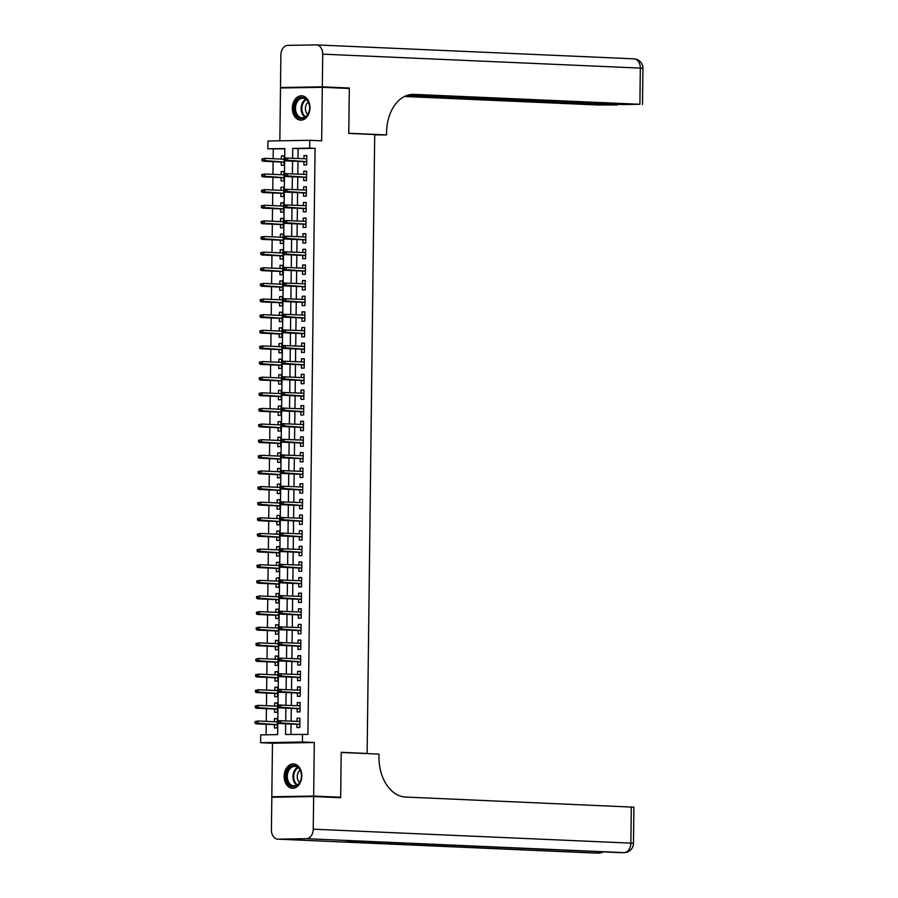 <?xml version="1.0" encoding="UTF-8"?>
<svg xmlns="http://www.w3.org/2000/svg" width="898" height="898" viewBox="0 0 898 898"><rect width="100%" height="100%" fill="white"/><g stroke="black" fill="none" stroke-linecap="round" stroke-linejoin="round"><path stroke-width="1.35" d="M292.333 108.108A12.202 8.812 -87.5 0 0 300.617 120.152A12.202 8.812 -87.5 0 0 309.967 107.816A12.202 8.812 -87.5 0 0 301.683 95.783A12.202 8.812 -87.5 0 0 292.333 108.108M284.172 776.242A12.202 8.812 -87.5 0 0 292.456 788.276A12.202 8.812 -87.5 0 0 301.807 775.951A12.202 8.812 -87.5 0 0 293.523 763.906A12.202 8.812 -87.5 0 0 284.172 776.242M284.801 148.866L267.851 148.821L267.952 141.008L309.776 140.301L309.675 148.114L292.726 148.406L292.602 158.205M364.554 753.489L367.136 753.456L374.702 134.554L348.772 133.409L349.322 88.487L322.315 87.297L280.49 87.993L279.839 140.806M279.559 797.098L271.825 796.762L313.649 796.066L314.3 742.534L302.424 742.006L260.6 742.713L260.689 734.901L277.65 734.609L277.796 722.856M314.3 742.534L272.476 743.23L271.825 796.762M272.476 743.23L260.6 742.713M273.25 149.057L273.138 158.722M273.104 161.662L272.947 174.358M272.913 177.288L272.756 189.983M272.723 192.924L272.565 205.608M272.532 208.549L272.375 221.245M272.341 224.174L272.184 236.87M272.15 239.811L271.993 252.495M271.959 255.436L271.802 268.132M271.768 271.061L271.611 283.757M271.578 286.698L271.421 299.382M271.387 302.323L271.23 315.018M271.196 317.948L271.039 330.644M271.005 333.573L270.848 346.269M270.814 349.21L270.657 361.905M270.624 364.835L270.466 377.53M270.433 380.46L270.276 393.156M270.242 396.097L270.085 408.781M270.04 411.722L269.894 424.417M269.849 427.347L269.703 440.042M269.658 442.983L269.512 455.668M269.467 458.609L269.321 471.304M269.277 474.234L269.131 486.929M269.086 489.87L268.94 502.554M268.895 505.495L268.749 518.191M268.704 521.121L268.558 533.816M268.513 536.757L268.367 549.441M268.322 552.382L268.176 565.078M268.132 568.007L267.986 580.703M267.941 583.644L267.795 596.328M267.75 599.269L267.604 611.965M267.559 614.894L267.413 627.59M267.368 630.519L267.222 643.215M267.177 646.156L267.032 658.851M266.987 661.781L266.829 674.477M266.796 677.406L266.639 690.102M266.605 693.043L266.448 705.727M266.414 708.668L266.257 721.363M266.223 724.293L266.1 734.8M367.136 753.456L341.206 752.311L340.656 797.244L332.922 797.379M340.656 797.244L313.649 796.066M303.894 161.64L303.861 164.951L306.678 164.906L306.802 155.522L303.973 155.567L303.928 158.71M303.704 177.276L303.67 180.577L306.487 180.532L306.611 171.159L303.782 171.204L303.737 174.335M303.513 192.902L303.479 196.202L306.297 196.157L306.42 186.784L303.591 186.829L303.546 189.961M303.322 208.527L303.288 211.838L306.106 211.793L306.229 202.409L303.401 202.454L303.356 205.597M303.131 224.163L303.097 227.463L305.915 227.418L306.038 218.046L303.21 218.091L303.165 221.222M302.94 239.788L302.907 243.089L305.724 243.044L305.836 233.671L303.019 233.716L302.974 236.848M302.749 255.414L302.716 258.725L305.533 258.68L305.646 249.296L302.828 249.341L302.783 252.484M302.559 271.05L302.525 274.35L305.342 274.305L305.455 264.921L302.637 264.977L302.592 268.109M302.368 286.675L302.334 289.975L305.152 289.931L305.264 280.558L302.446 280.603L302.401 283.734M302.177 302.3L302.132 305.612L304.961 305.556L305.073 296.183L302.256 296.228L302.211 299.371M301.986 317.926L301.941 321.237L304.77 321.192L304.882 311.808L302.065 311.864L302.02 314.996M301.795 333.562L301.75 336.862L304.579 336.817L304.691 327.444L301.874 327.489L301.829 330.621M301.605 349.187L301.56 352.499L304.388 352.443L304.501 343.07L301.683 343.115L301.638 346.258M301.414 364.812L301.369 368.124L304.197 368.079L304.31 358.695L301.492 358.751L301.447 361.883M301.223 380.449L301.178 383.749L304.007 383.704L304.119 374.331L301.301 374.376L301.257 377.508M301.032 396.074L300.987 399.386L303.816 399.329L303.928 389.957L301.111 390.001L301.066 393.133M300.841 411.699L300.796 415.011L303.625 414.966L303.737 405.582L300.92 405.638L300.875 408.77M300.65 427.336L300.606 430.636L303.434 430.591L303.546 421.218L300.729 421.263L300.684 424.395M300.46 442.961L300.415 446.272L303.243 446.216L303.356 436.843L300.538 436.888L300.493 440.02M300.269 458.586L300.224 461.898L303.053 461.853L303.165 452.469L300.347 452.513L300.302 455.656M300.078 474.223L300.033 477.523L302.862 477.478L302.974 468.105L300.156 468.15L300.112 471.282M299.887 489.848L299.842 493.148L302.671 493.103L302.783 483.73L299.966 483.775L299.921 486.907M299.696 505.473L299.651 508.784L302.48 508.739L302.592 499.355L299.775 499.4L299.73 502.543M299.505 521.109L299.461 524.41L302.289 524.365L302.401 514.992L299.584 515.037L299.539 518.168M299.315 536.735L299.27 540.035L302.098 539.99L302.211 530.617L299.393 530.662L299.348 533.794M299.124 552.36L299.079 555.671L301.908 555.626L302.02 546.242L299.202 546.287L299.157 549.43M298.933 567.996L298.888 571.296L301.717 571.251L301.829 561.867L299.012 561.924L298.967 565.055M298.742 583.621L298.697 586.922L301.526 586.877L301.638 577.504L298.81 577.549L298.776 580.68M298.551 599.247L298.506 602.558L301.335 602.502L301.447 593.129L298.619 593.174L298.585 596.317M298.361 614.872L298.316 618.183L301.144 618.138L301.257 608.754L298.428 608.81L298.394 611.942M298.17 630.508L298.125 633.808L300.953 633.764L301.066 624.391L298.237 624.436L298.203 627.567M297.979 646.133L297.934 649.445L300.763 649.389L300.875 640.016L298.046 640.061L298.013 643.204M297.788 661.759L297.743 665.07L300.572 665.025L300.684 655.641L297.855 655.697L297.822 658.829M297.597 677.395L297.552 680.695L300.381 680.65L300.493 671.277L297.665 671.322L297.631 674.454M297.406 693.02L297.361 696.332L300.19 696.276L300.302 686.903L297.474 686.948L297.44 690.079M297.216 708.645L297.171 711.957L299.999 711.912L300.112 702.528L297.283 702.584L297.249 705.716M277.314 718.714L274.485 718.591L274.451 721.723M274.418 724.652L274.373 727.964L277.201 727.919L277.314 718.535L274.485 718.591M277.504 703.078L274.676 702.954L274.642 706.086M274.608 709.027L274.564 712.339L277.392 712.282L277.504 702.91L274.676 702.954M277.695 687.453L274.867 687.329L274.833 690.461M274.799 693.402L274.754 696.702L277.583 696.657L277.695 687.284L274.867 687.329M277.886 671.827L275.057 671.704L275.024 674.836M274.99 677.765L274.945 681.077L277.774 681.032L277.886 671.648L275.057 671.704M278.077 656.191L275.248 656.068L275.215 659.211M275.181 662.14L275.136 665.452L277.965 665.396L278.077 656.023L275.248 656.068M278.268 640.566L275.439 640.442L275.405 643.574M275.372 646.515L275.327 649.815L278.156 649.77L278.268 640.397L275.439 640.442M278.459 624.941L275.63 624.817L275.596 627.949M275.563 630.879L275.518 634.19L278.346 634.145L278.459 624.761L275.63 624.817M278.649 609.304L275.821 609.181L275.787 612.324M275.753 615.253L275.708 618.565L278.537 618.509L278.649 609.136L275.821 609.181M278.84 593.679L276.012 593.556L275.978 596.687M275.944 599.628L275.899 602.928L278.728 602.884L278.84 593.511L276.012 593.556M279.031 578.054L276.214 577.93L276.169 581.062M276.135 584.003L276.09 587.303L278.919 587.258L279.031 577.874L276.214 577.93M279.222 562.417L276.404 562.294L276.36 565.437M276.326 568.367L276.281 571.678L279.11 571.633L279.222 562.249L276.404 562.294M279.413 546.792L276.595 546.669L276.55 549.801M276.517 552.741L276.472 556.042L279.3 555.997L279.413 546.624L276.595 546.669M279.604 531.167L276.786 531.044L276.741 534.175M276.707 537.116L276.663 540.416L279.491 540.371L279.604 530.999L276.786 531.044M279.794 515.531L276.977 515.407L276.932 518.55M276.898 521.48L276.853 524.791L279.682 524.746L279.794 515.362L276.977 515.407M279.985 499.905L277.168 499.782L277.123 502.914M277.089 505.855L277.044 509.155L279.873 509.11L279.985 499.737L277.168 499.782M280.176 484.28L277.359 484.157L277.314 487.288M277.28 490.229L277.235 493.53L280.064 493.485L280.176 484.112L277.359 484.157M280.367 468.655L277.549 468.52L277.504 471.663M277.471 474.593L277.426 477.904L280.255 477.859L280.367 468.475L277.549 468.52M280.558 453.019L277.74 452.895L277.695 456.027M277.662 458.968L277.617 462.279L280.445 462.223L280.558 452.85L277.74 452.895M280.748 437.393L277.931 437.27L277.886 440.402M277.852 443.343L277.808 446.643L280.636 446.598L280.748 437.225L277.931 437.27M280.939 421.768L278.122 421.645L278.077 424.776M278.043 427.706L277.998 431.018L280.827 430.973L280.939 421.589L278.122 421.645M281.13 406.132L278.313 406.008L278.268 409.14M278.234 412.081L278.189 415.392L281.018 415.336L281.13 405.963L278.313 406.008M281.321 390.507L278.503 390.383L278.459 393.515M278.425 396.456L278.38 399.756L281.209 399.711L281.321 390.338L278.503 390.383M281.512 374.881L278.694 374.758L278.649 377.89M278.616 380.819L278.571 384.131L281.4 384.086L281.512 374.702L278.694 374.758M281.703 359.245L278.885 359.121L278.84 362.264M278.807 365.194L278.762 368.506L281.59 368.449L281.703 359.077L278.885 359.121M281.893 343.62L279.076 343.496L279.031 346.628M278.997 349.569L278.952 352.869L281.781 352.824L281.893 343.451L279.076 343.496M282.084 327.995L279.267 327.871L279.222 331.003M279.188 333.933L279.143 337.244L281.972 337.199L282.084 327.815L279.267 327.871M282.275 312.358L279.458 312.235L279.413 315.378M279.379 318.307L279.334 321.619L282.163 321.563L282.275 312.19L279.458 312.235M282.466 296.733L279.648 296.609L279.604 299.741M279.57 302.682L279.536 305.982L282.354 305.937L282.466 296.565L279.648 296.609M282.657 281.108L279.839 280.984L279.794 284.116M279.761 287.057L279.727 290.357L282.544 290.312L282.657 280.928L279.839 280.984M282.848 265.471L280.03 265.348L279.985 268.491M279.952 271.421L279.918 274.732L282.735 274.687L282.848 265.303L280.03 265.348M283.038 249.846L280.221 249.723L280.176 252.854M280.142 255.795L280.109 259.095L282.926 259.051L283.038 249.678L280.221 249.723M283.229 234.221L280.412 234.097L280.367 237.229M280.333 240.17L280.299 243.47L283.117 243.425L283.24 234.052L280.412 234.097M283.42 218.584L280.603 218.461L280.558 221.604M280.524 224.534L280.49 227.845L283.308 227.8L283.431 218.416L280.603 218.461M283.611 202.959L280.793 202.836L280.748 205.968M280.715 208.908L280.681 212.209L283.499 212.164L283.622 202.791L280.793 202.836M283.802 187.334L280.984 187.211L280.939 190.342M280.906 193.283L280.872 196.583L283.689 196.539L283.813 187.166L280.984 187.211M283.993 171.709L281.175 171.574L281.13 174.717M281.096 177.647L281.063 180.958L283.88 180.913L284.004 171.529L281.175 171.574M281.287 162.022L281.254 165.333L284.071 165.277L284.195 155.904L281.366 155.949L281.321 159.081M285.687 723.777L285.564 734.474L307.913 734.429L315.075 148.35L298.125 148.641L298.001 158.452M297.968 161.382L297.81 174.077M297.777 177.007L297.62 189.703M297.586 192.643L297.429 205.328M297.395 208.269L297.238 220.964M297.204 223.894L297.047 236.589M297.014 239.53L296.856 252.215M296.823 255.155L296.666 267.851M296.632 270.781L296.475 283.476M296.441 286.417L296.284 299.101M296.25 302.042L296.093 314.738M296.059 317.668L295.902 330.363M295.869 333.304L295.711 345.988M295.678 348.929L295.521 361.625M295.487 364.554L295.33 377.25M295.296 380.191L295.139 392.875M295.105 395.816L294.948 408.511M294.914 411.441L294.757 424.137M294.724 427.078L294.566 439.762M294.533 442.703L294.376 455.398M294.342 458.328L294.185 471.023M294.151 473.953L293.994 486.649M293.96 489.59L293.803 502.274M293.769 505.215L293.612 517.91M293.579 520.84L293.421 533.535M293.388 536.476L293.231 549.161M293.197 552.102L293.04 564.797M293.006 567.727L292.849 580.422M292.815 583.363L292.658 596.048M292.625 598.988L292.467 611.684M292.434 614.614L292.277 627.309M292.243 630.25L292.086 642.934M292.052 645.875L291.895 658.571M291.861 661.5L291.704 674.196M291.67 677.137L291.513 689.821M291.48 692.762L291.322 705.458M291.289 708.387L291.132 721.083M291.098 724.024L290.963 734.384M297.025 724.282L296.98 727.582L299.809 727.537L299.921 718.164L297.092 718.209L297.058 721.341M309.776 140.301L321.652 140.829L322.315 87.297M315.075 148.35L309.675 148.114M302.514 734.194L302.424 742.006M284.688 158.508L284.812 148.529L267.851 148.821M277.808 721.15L277.987 707.231M277.998 705.514L278.178 691.606M278.189 689.889L278.369 675.981M278.38 674.263L278.56 660.344M278.571 658.627L278.75 644.719M278.762 643.002L278.941 629.094M278.952 627.376L279.132 613.457M279.143 611.74L279.323 597.832M279.334 596.115L279.514 582.207M279.536 580.49L279.705 566.571M279.727 564.853L279.895 550.945M279.918 549.228L280.086 535.32M280.109 533.603L280.277 519.684M280.299 517.966L280.468 504.059M280.49 502.341L280.659 488.433M280.681 486.716L280.849 472.797M280.872 471.091L281.04 457.172M281.063 455.454L281.231 441.547M281.254 439.829L281.422 425.91M281.444 424.204L281.613 410.285M281.635 408.568L281.804 394.66M281.826 392.942L281.994 379.035M282.017 377.317L282.185 363.398M282.208 361.681L282.376 347.773M282.399 346.056L282.567 332.148M282.589 330.43L282.758 316.511M282.78 314.794L282.949 300.886M282.971 299.169L283.139 285.261M283.162 283.543L283.33 269.625M283.353 267.907L283.521 253.999M283.543 252.282L283.712 238.374M283.734 236.657L283.903 222.738M283.925 221.02L284.094 207.112M284.116 205.395L284.284 191.487M284.307 189.77L284.475 175.851M284.498 174.145L284.666 160.226M292.568 161.146L292.411 173.842M292.378 176.771L292.22 189.467M292.187 192.408L292.03 205.092M291.996 208.033L291.839 220.728M291.805 223.658L291.648 236.354M291.614 239.295L291.457 251.979M291.423 254.92L291.266 267.615M291.233 270.545L291.075 283.24M291.042 286.181L290.885 298.866M290.851 301.807L290.694 314.502M290.66 317.432L290.503 330.127M290.469 333.057L290.312 345.752M290.279 348.693L290.121 361.389M290.088 364.319L289.931 377.014M289.897 379.944L289.74 392.639M289.706 395.58L289.549 408.264M289.515 411.205L289.358 423.901M289.324 426.831L289.167 439.526M289.122 442.467L288.976 455.151M288.931 458.092L288.786 470.788M288.741 473.717L288.595 486.413M288.55 489.354L288.404 502.038M288.359 504.979L288.213 517.675M288.168 520.604L288.022 533.3M287.977 536.241L287.831 548.925M287.787 551.866L287.641 564.561M287.596 567.491L287.45 580.187M287.405 583.128L287.259 595.812M287.214 598.753L287.068 611.448M287.023 614.378L286.877 627.073M286.832 630.003L286.687 642.699M286.642 645.64L286.496 658.335M286.451 661.265L286.305 673.96M286.26 676.89L286.114 689.585M286.069 692.526L285.912 705.211M285.878 708.152L285.721 720.847M298.125 148.641L292.726 148.406M299.921 718.333L297.092 718.209M284.183 156.072L281.366 155.949M300.112 702.707L297.283 702.584M300.302 687.071L297.474 686.948M300.493 671.446L297.665 671.322M300.684 655.821L297.855 655.697M300.875 640.184L298.046 640.061M301.066 624.559L298.237 624.436M301.257 608.934L298.428 608.81M301.447 593.297L298.619 593.174M301.638 577.672L298.81 577.549M301.829 562.047L299.012 561.924M302.02 546.411L299.202 546.287M302.211 530.785L299.393 530.662M302.401 515.16L299.584 515.037M302.592 499.524L299.775 499.4M302.783 483.899L299.966 483.775M302.974 468.273L300.156 468.15M303.165 452.637L300.347 452.513M303.356 437.012L300.538 436.888M303.546 421.387L300.729 421.263M303.737 405.761L300.92 405.638M303.928 390.125L301.111 390.001M304.119 374.5L301.301 374.376M304.31 358.874L301.492 358.751M304.501 343.238L301.683 343.115M304.691 327.613L301.874 327.489M304.882 311.988L302.065 311.864M305.073 296.351L302.256 296.228M305.264 280.726L302.446 280.603M305.455 265.101L302.637 264.977M305.646 249.464L302.828 249.341M305.836 233.839L303.019 233.716M306.027 218.214L303.21 218.091M306.218 202.578L303.401 202.454M306.409 186.952L303.591 186.829M306.6 171.327L303.782 171.204M306.79 155.691L303.973 155.567M277.695 721.217L277.673 722.778L278.807 722.755L278.829 721.195L277.695 721.217L278.649 720.656L299.887 721.464M278.829 721.195L280.692 720.623L280.659 723.44L278.616 723.474L299.842 724.405M278.807 722.755L299.842 724.282M277.673 722.778L278.616 723.474M255.088 721.588L255.066 723.159L256.199 723.137L256.222 721.577L255.088 721.588L258.085 721.004L258.052 723.81L256.009 723.844L277.235 724.776M256.199 723.137L277.235 724.652M256.222 721.577L258.085 721.004L277.28 721.846M256.009 723.844L255.066 723.159M300.527 770.742A10.552 7.622 92.5 0 1 297.552 785.2A10.552 7.622 92.5 0 1 287.18 781.518A10.552 7.622 92.5 0 1 290.144 767.06A10.552 7.622 92.5 0 1 300.527 770.742M288.213 781.137A9.777 7.061 -87.5 0 0 293.96 785.918A9.777 7.061 -87.5 0 0 300.37 781.125A9.777 7.061 -87.5 0 0 300.572 771.169A9.777 7.061 -87.5 0 0 294.825 766.387A9.777 7.061 -87.5 0 0 288.415 771.191A9.777 7.061 -87.5 0 0 288.213 781.137M300.156 770.282A6.96 5.029 -87.5 0 0 297.878 780.048A6.96 5.029 -87.5 0 0 299.618 782.506M294.522 764.03A12.123 8.755 -87.5 0 0 294.387 764.018A12.123 8.755 -87.5 0 0 286.44 769.968A12.123 8.755 -87.5 0 0 286.193 782.315A12.123 8.755 -87.5 0 0 293.32 788.242A12.123 8.755 -87.5 0 0 293.455 788.242L293.32 788.242M308.688 102.619A10.552 7.622 92.5 0 1 305.713 117.077A10.552 7.622 92.5 0 1 295.341 113.384A10.552 7.622 92.5 0 1 298.316 98.926A10.552 7.622 92.5 0 1 308.688 102.619M296.374 113.013A9.777 7.061 -87.5 0 0 302.121 117.784A9.777 7.061 -87.5 0 0 308.53 112.991A9.777 7.061 -87.5 0 0 308.732 103.034A9.777 7.061 -87.5 0 0 302.985 98.264A9.777 7.061 -87.5 0 0 296.576 103.057A9.777 7.061 -87.5 0 0 296.374 113.013M308.317 102.148A6.96 5.029 -87.5 0 0 306.038 111.924A6.96 5.029 -87.5 0 0 307.778 114.383M302.547 95.895L302.671 95.895A12.123 8.755 -87.5 0 0 302.547 95.895A12.123 8.755 -87.5 0 0 294.6 101.844A12.123 8.755 -87.5 0 0 294.353 114.181A12.123 8.755 -87.5 0 0 301.481 120.108A12.123 8.755 -87.5 0 0 301.627 120.119L301.481 120.108M313.649 796.526L271.825 797.233L271.421 829.898A9.384 6.78 -87.5 0 0 277.796 839.147A9.384 6.78 -87.5 0 0 278.088 839.159L306.353 838.687A9.384 6.78 -87.5 0 0 313.245 829.191L313.649 796.526L340.656 797.716L341.206 752.468L379.012 754.129L378.99 756.79A39.097 27.007 89 0 0 405.514 797.042L633.909 807.179L633.46 843.357L630.867 843.132L631.305 806.954M313.245 829.191L630.867 843.132A9.384 6.78 92.5 0 1 623.964 852.629L368.337 841.572L345.73 841.954L595.711 853.1A9.384 6.78 92.5 0 1 595.408 853.089A9.384 6.78 92.5 0 1 595.116 853.066M322.315 86.825L349.322 88.015L348.772 133.263L386.578 134.913L386.611 132.264A39.097 27.007 -91 0 1 412.968 94.357A39.097 27.007 -91 0 1 414.101 94.38L639.892 104.28L640.33 68.102L322.719 54.161L322.315 86.825L280.49 87.533L288.224 87.869M349.322 88.015L341.588 88.139M386.578 134.913L374.691 134.891M406.648 95.558L617.566 104.931L598.068 104.987L404.504 96.49M322.719 54.161A9.384 6.78 -87.5 0 0 316.343 44.9A9.384 6.78 -87.5 0 0 316.051 44.9L287.787 45.371A9.384 6.78 -87.5 0 0 280.894 54.868L280.49 87.533M407.95 95.132L622.988 104.572L639.892 104.28M277.886 705.581L277.864 707.153L278.997 707.13L279.02 705.57L277.886 705.581L278.84 705.031L300.078 705.839M279.02 705.57L280.883 704.997L280.849 707.804L278.807 707.837L300.033 708.769M278.997 707.13L300.033 708.645M277.864 707.153L278.807 707.837M278.077 689.956L278.054 691.516L279.188 691.505L279.211 689.933L278.077 689.956L279.031 689.395L300.269 690.203M279.211 689.933L281.074 689.361L281.04 692.178L278.997 692.212L300.224 693.144M279.188 691.505L300.235 693.02M278.054 691.516L278.997 692.212M278.268 674.331L278.245 675.891L279.379 675.868L279.401 674.308L278.268 674.331L279.222 673.769L300.46 674.578M279.401 674.308L281.265 673.736L281.231 676.553L279.188 676.587L300.415 677.519M279.379 675.868L300.426 677.395M278.245 675.891L279.188 676.587M278.459 658.694L278.436 660.266L279.57 660.243L279.592 658.683L278.459 658.694L279.413 658.144L300.65 658.952M279.592 658.683L281.456 658.111L281.422 660.917L279.379 660.95L300.606 661.882M279.57 660.243L300.617 661.759M278.436 660.266L279.379 660.95M255.279 705.963L255.257 707.523L256.39 707.512L256.413 705.94L255.279 705.963L258.276 705.368L258.242 708.185L256.199 708.219L277.426 709.151M256.39 707.512L277.437 709.027M256.413 705.94L258.276 705.368L277.471 706.221M256.199 708.219L255.257 707.523M255.47 690.337L255.447 691.898L256.581 691.875L256.603 690.315L255.47 690.337L258.467 689.743L258.433 692.56L256.39 692.594L277.617 693.525M256.581 691.875L277.628 693.402M256.603 690.315L258.467 689.743L277.662 690.584M256.39 692.594L255.447 691.898M255.661 674.701L255.638 676.273L256.772 676.25L256.794 674.69L255.661 674.701L258.658 674.117L258.624 676.924L256.581 676.957L277.808 677.889M256.772 676.25L277.819 677.765M256.794 674.69L258.658 674.117L277.852 674.959M256.581 676.957L255.638 676.273M255.851 659.076L255.829 660.636L256.963 660.625L256.985 659.053L255.851 659.076L258.849 658.492L258.815 661.298L256.772 661.332L277.998 662.264M256.963 660.625L278.01 662.14M256.985 659.053L258.849 658.492L278.043 659.334M256.772 661.332L255.829 660.636M278.649 643.069L278.627 644.629L279.761 644.618L279.783 643.047L278.649 643.069L279.604 642.519L300.841 643.327M279.783 643.047L281.646 642.485L281.613 645.292L279.57 645.325L300.796 646.257M279.761 644.618L300.808 646.133M278.627 644.629L279.57 645.325M256.042 643.451L256.02 645.011L257.154 644.989L257.176 643.428L256.042 643.451L259.039 642.856L259.006 645.673L256.963 645.707L278.189 646.639M257.154 644.989L278.2 646.515M257.176 643.428L259.039 642.856L278.234 643.698M256.963 645.707L256.02 645.011M278.84 627.444L278.818 629.004L279.952 628.982L279.974 627.421L278.84 627.444L279.794 626.883L301.032 627.691M279.974 627.421L281.837 626.849L281.804 629.666L279.761 629.7L300.987 630.632M279.952 628.982L300.998 630.508M278.818 629.004L279.761 629.7M256.233 627.814L256.211 629.386L257.344 629.363L257.367 627.803L256.233 627.814L259.23 627.231L259.196 630.048L257.154 630.082L278.38 631.013M257.344 629.363L278.391 630.89M257.367 627.803L259.23 627.231L278.425 628.072M257.154 630.082L256.211 629.386M279.031 611.807L279.009 613.379L280.142 613.356L280.165 611.796L279.031 611.807L279.996 611.257L301.223 612.066M280.165 611.796L282.028 611.224L281.994 614.03L279.952 614.075L301.178 615.007M280.142 613.356L301.189 614.883M279.009 613.379L279.952 614.075M256.424 612.189L256.401 613.749L257.535 613.738L257.558 612.167L256.424 612.189L259.421 611.605L259.387 614.412L257.344 614.445L278.571 615.377M257.535 613.738L278.582 615.253M257.558 612.167L259.421 611.605L278.616 612.447M257.344 614.445L256.401 613.749M279.222 596.182L279.199 597.742L280.333 597.731L280.356 596.16L279.222 596.182L280.187 595.632L301.414 596.44M280.356 596.16L282.219 595.599L282.185 598.405L280.142 598.438L301.369 599.37M280.333 597.731L301.38 599.247M279.199 597.742L280.142 598.438M256.615 596.564L256.592 598.124L257.726 598.102L257.748 596.541L256.615 596.564L259.612 595.969L259.578 598.786L257.535 598.82L278.762 599.752M257.726 598.102L278.773 599.628M257.748 596.541L259.612 595.969L278.807 596.811M257.535 598.82L256.592 598.124M279.413 580.557L279.39 582.117L280.524 582.095L280.546 580.535L279.413 580.557L280.378 579.996L301.605 580.804M280.546 580.535L282.41 579.962L282.376 582.78L280.333 582.813L301.56 583.745M280.524 582.095L301.571 583.621M279.39 582.117L280.333 582.813M256.806 580.939L256.783 582.499L257.917 582.476L257.939 580.916L256.806 580.939L259.803 580.344L259.769 583.161L257.726 583.195L278.952 584.127M257.917 582.476L278.964 584.003M257.939 580.916L259.803 580.344L278.997 581.186M257.726 583.195L256.783 582.499M279.604 564.921L279.581 566.492L280.715 566.47L280.737 564.909L279.604 564.921L280.569 564.371L301.795 565.179M280.737 564.909L282.601 564.337L282.567 567.154L280.524 567.188L301.75 568.12M280.715 566.47L301.762 567.996M279.581 566.492L280.524 567.188M256.996 565.302L256.974 566.863L258.108 566.851L258.13 565.291L256.996 565.302L259.993 564.719L259.96 567.525L257.917 567.558L279.143 568.49M258.108 566.851L279.155 568.367M258.13 565.291L259.993 564.719L279.188 565.56M257.917 567.558L256.974 566.863M279.794 549.295L279.772 550.856L280.906 550.844L280.928 549.273L279.794 549.295L280.76 548.745L301.986 549.554M280.928 549.273L282.791 548.712L282.758 551.518L280.715 551.552L301.941 552.483M280.906 550.844L301.952 552.36M279.772 550.856L280.715 551.552M257.187 549.677L257.165 551.237L258.298 551.215L258.321 549.655L257.187 549.677L260.184 549.082L260.151 551.9L258.119 551.933L279.334 552.865M258.298 551.215L279.345 552.741M258.321 549.655L260.184 549.082L279.379 549.924M258.119 551.933L257.165 551.237M279.985 533.67L279.963 535.23L281.096 535.208L281.119 533.648L279.985 533.67L280.951 533.109L302.177 533.917M281.119 533.648L282.982 533.075L282.949 535.893L280.917 535.926L302.132 536.858M281.096 535.208L302.143 536.735M279.963 535.23L280.917 535.926M257.378 534.052L257.356 535.612L258.489 535.59L258.512 534.029L257.378 534.052L260.375 533.457L260.341 536.274L258.31 536.308L279.525 537.24M258.489 535.59L279.536 537.116M258.512 534.029L260.375 533.457L279.57 534.299M258.31 536.308L257.356 535.612M280.176 518.045L280.154 519.605L281.287 519.583L281.31 518.023L280.176 518.045L281.141 517.484L302.368 518.292M281.31 518.023L283.173 517.45L283.139 520.268L281.108 520.301L302.323 521.233M281.287 519.583L302.334 521.109M280.154 519.605L281.108 520.301M257.569 518.415L257.546 519.976L258.68 519.964L258.703 518.404L257.569 518.415L260.566 517.832L260.532 520.638L258.501 520.672L279.727 521.603M258.68 519.964L279.727 521.48M258.703 518.404L260.566 517.832L279.761 518.674M258.501 520.672L257.546 519.976M280.367 502.409L280.344 503.969L281.478 503.958L281.501 502.397L280.367 502.409L281.332 501.859L302.559 502.667M281.501 502.397L283.364 501.825L283.33 504.631L281.298 504.665L302.525 505.596M281.478 503.958L302.525 505.473M280.344 503.969L281.298 504.665M257.76 502.79L257.737 504.35L258.871 504.328L258.893 502.768L257.76 502.79L260.757 502.195L260.723 505.013L258.691 505.046L279.918 505.978M258.871 504.328L279.918 505.855M258.893 502.768L260.757 502.195L279.952 503.037M258.691 505.046L257.737 504.35M280.558 486.783L280.535 488.344L281.669 488.321L281.691 486.761L280.558 486.783L281.523 486.222L302.749 487.03M281.691 486.761L283.555 486.188L283.521 489.006L281.489 489.04L302.716 489.971M281.669 488.321L302.716 489.848M280.535 488.344L281.489 489.04M257.951 487.165L257.928 488.725L259.062 488.703L259.084 487.143L257.951 487.165L260.948 486.57L260.914 489.388L258.882 489.421L280.109 490.353M259.062 488.703L280.109 490.229M259.084 487.143L260.948 486.57L280.142 487.412M258.882 489.421L257.928 488.725M280.748 471.158L280.726 472.718L281.86 472.696L281.882 471.136L280.748 471.158L281.714 470.597L302.94 471.405M281.882 471.136L283.746 470.563L283.712 473.381L281.68 473.414L302.907 474.346M281.86 472.696L302.907 474.223M280.726 472.718L281.68 473.414M258.141 471.529L258.119 473.1L259.253 473.078L259.275 471.517L258.141 471.529L261.138 470.945L261.105 473.751L259.073 473.785L280.299 474.716M259.253 473.078L280.299 474.593M259.275 471.517L261.138 470.945L280.333 471.787M259.073 473.785L258.119 473.1M280.939 455.522L280.917 457.093L282.051 457.071L282.073 455.511L280.939 455.522L281.905 454.972L303.131 455.78M282.073 455.511L283.936 454.938L283.903 457.744L281.871 457.778L303.097 458.71M282.051 457.071L303.097 458.586M280.917 457.093L281.871 457.778M258.332 455.903L258.31 457.464L259.443 457.452L259.466 455.881L258.332 455.903L261.329 455.308L261.296 458.126L259.264 458.16L280.49 459.091M259.443 457.452L280.49 458.968M259.466 455.881L261.329 455.308L280.524 456.15M259.264 458.16L258.31 457.464M281.13 439.897L281.108 441.457L282.241 441.446L282.264 439.874L281.13 439.897L282.095 439.335L303.322 440.143M282.264 439.874L284.127 439.302L284.094 442.119L282.062 442.153L303.288 443.084M282.241 441.446L303.288 442.961M281.108 441.457L282.062 442.153M258.523 440.278L258.501 441.838L259.634 441.816L259.657 440.256L258.523 440.278L261.52 439.683L261.486 442.501L259.455 442.534L280.681 443.466M259.634 441.816L280.681 443.343M259.657 440.256L261.52 439.683L280.715 440.525M259.455 442.534L258.501 441.838M281.321 424.271L281.298 425.832L282.432 425.809L282.455 424.249L281.321 424.271L282.286 423.71L303.513 424.518M282.455 424.249L284.318 423.676L284.284 426.494L282.253 426.528L303.479 427.459M282.432 425.809L303.479 427.336M281.298 425.832L282.253 426.528M258.714 424.642L258.691 426.213L259.825 426.191L259.848 424.631L258.714 424.642L261.711 424.058L261.677 426.864L259.645 426.898L280.872 427.83M259.825 426.191L280.872 427.706M259.848 424.631L261.711 424.058L280.906 424.9M259.645 426.898L258.691 426.213M281.512 408.635L281.489 410.206L282.623 410.184L282.646 408.624L281.512 408.635L282.477 408.085L303.704 408.893M282.646 408.624L284.509 408.051L284.475 410.857L282.443 410.891L303.67 411.823M282.623 410.184L303.67 411.699M281.489 410.206L282.443 410.891M258.905 409.017L258.882 410.577L260.016 410.566L260.038 408.994L258.905 409.017L261.902 408.422L261.868 411.239L259.836 411.273L281.063 412.204M260.016 410.566L281.063 412.081M260.038 408.994L261.902 408.422L281.096 409.275M259.836 411.273L258.882 410.577M281.703 393.01L281.68 394.57L282.814 394.559L282.836 392.987L281.703 393.01L282.668 392.448L303.894 393.257M282.836 392.987L284.7 392.415L284.666 395.232L282.634 395.266L303.861 396.198M282.814 394.559L303.861 396.074M281.68 394.57L282.634 395.266M259.095 393.391L259.073 394.952L260.207 394.929L260.229 393.369L259.095 393.391L262.093 392.796L262.059 395.614L260.027 395.648L281.254 396.579M260.207 394.929L281.254 396.456M260.229 393.369L262.093 392.796L281.287 393.638M260.027 395.648L259.073 394.952M281.893 377.385L281.871 378.945L283.005 378.922L283.027 377.362L281.893 377.385L282.859 376.823L304.085 377.631M283.027 377.362L284.891 376.79L284.857 379.607L282.825 379.641L304.052 380.572M283.005 378.922L304.052 380.449M281.871 378.945L282.825 379.641M259.286 377.755L259.264 379.326L260.398 379.304L260.42 377.744L259.286 377.755L262.283 377.171L262.25 379.977L260.218 380.011L281.444 380.943M260.398 379.304L281.444 380.831M260.42 377.744L262.283 377.171L281.478 378.013M260.218 380.011L259.264 379.326M282.084 361.748L282.062 363.32L283.196 363.297L283.218 361.737L282.084 361.748L283.05 361.198L304.276 362.006M283.218 361.737L285.081 361.164L285.048 363.971L283.016 364.004L304.242 364.936M283.196 363.297L304.242 364.812M282.062 363.32L283.016 364.004M259.477 362.13L259.455 363.69L260.588 363.679L260.611 362.107L259.477 362.13L262.474 361.546L262.441 364.352L260.409 364.386L281.635 365.318M260.588 363.679L281.635 365.194M260.611 362.107L262.474 361.546L281.669 362.388M260.409 364.386L259.455 363.69M282.275 346.123L282.253 347.683L283.386 347.672L283.409 346.1L282.275 346.123L283.24 345.573L304.467 346.381M283.409 346.1L285.272 345.539L285.238 348.345L283.207 348.379L304.433 349.311M283.386 347.672L304.433 349.187M282.253 347.683L283.207 348.379M259.668 346.505L259.645 348.065L260.779 348.042L260.802 346.482L259.668 346.505L262.665 345.91L262.631 348.727L260.6 348.761L281.826 349.692M260.779 348.042L281.826 349.569M260.802 346.482L262.665 345.91L281.86 346.751M260.6 348.761L259.645 348.065M282.466 330.498L282.443 332.058L283.577 332.036L283.6 330.475L282.466 330.498L283.431 329.936L304.658 330.745M283.6 330.475L285.463 329.903L285.429 332.72L283.398 332.754L304.624 333.686M283.577 332.036L304.624 333.562M282.443 332.058L283.398 332.754M282.657 314.861L282.646 316.433L283.768 316.41L283.79 314.85L282.657 314.861L283.622 314.311L304.849 315.119M283.79 314.85L285.654 314.278L285.62 317.084L283.588 317.129L304.815 318.06M283.768 316.41L304.815 317.937M282.646 316.433L283.588 317.129M282.848 299.236L282.836 300.796L283.959 300.785L283.981 299.214L282.848 299.236L283.813 298.686L305.039 299.494M283.981 299.214L285.845 298.652L285.811 301.459L283.779 301.492L305.006 302.424M283.959 300.785L305.006 302.3M282.836 300.796L283.779 301.492M259.859 330.868L259.848 332.44L260.97 332.417L260.992 330.857L259.859 330.868L262.856 330.284L262.822 333.102L260.79 333.136L282.017 334.067M260.97 332.417L282.017 333.944M260.992 330.857L262.856 330.284L282.051 331.126M260.79 333.136L259.848 332.44M260.05 315.243L260.038 316.803L261.161 316.792L261.183 315.22L260.05 315.243L263.047 314.659L263.013 317.465L260.981 317.499L282.208 318.431M261.161 316.792L282.208 318.307M261.183 315.22L263.047 314.659L282.241 315.501M260.981 317.499L260.038 316.803M260.24 299.618L260.229 301.178L261.352 301.156L261.374 299.595L260.24 299.618L263.237 299.023L263.204 301.84L261.172 301.874L282.399 302.806M261.352 301.156L282.399 302.682M261.374 299.595L263.237 299.023L282.432 299.865M261.172 301.874L260.229 301.178M283.038 283.611L283.027 285.171L284.15 285.149L284.172 283.588L283.038 283.611L284.004 283.05L305.23 283.858M284.172 283.588L286.035 283.016L286.002 285.833L283.97 285.867L305.197 286.799M284.15 285.149L305.197 286.675M283.027 285.171L283.97 285.867M260.431 283.993L260.42 285.553L261.543 285.53L261.565 283.97L260.431 283.993L263.428 283.398L263.395 286.215L261.363 286.249L282.589 287.18M261.543 285.53L282.589 287.057M261.565 283.97L263.428 283.398L282.623 284.239M261.363 286.249L260.42 285.553M283.229 267.974L283.218 269.546L284.34 269.523L284.363 267.963L283.229 267.974L284.195 267.424L305.421 268.233M284.363 267.963L286.226 267.391L286.193 270.208L284.161 270.242L305.387 271.174M284.34 269.523L305.387 271.05M283.218 269.546L284.161 270.242M260.622 268.356L260.611 269.916L261.733 269.905L261.756 268.345L260.622 268.356L263.619 267.772L263.585 270.579L261.554 270.612L282.78 271.544M261.733 269.905L282.78 271.421M261.756 268.345L263.619 267.772L282.814 268.614M261.554 270.612L260.611 269.916M283.42 252.349L283.409 253.91L284.531 253.898L284.554 252.327L283.42 252.349L284.385 251.799L305.612 252.607M284.554 252.327L286.417 251.766L286.383 254.572L284.352 254.605L305.578 255.537M284.531 253.898L305.578 255.414M283.409 253.91L284.352 254.605M260.813 252.731L260.802 254.291L261.924 254.269L261.947 252.708L260.813 252.731L263.81 252.136L263.776 254.953L261.745 254.987L282.971 255.919M261.924 254.269L282.971 255.795M261.947 252.708L263.81 252.136L283.005 252.978M261.745 254.987L260.802 254.291M283.611 236.724L283.6 238.284L284.722 238.262L284.745 236.702L283.611 236.724L284.576 236.163L305.803 236.971M284.745 236.702L286.608 236.129L286.574 238.947L284.543 238.98L305.769 239.912M284.722 238.262L305.769 239.788M283.6 238.284L284.543 238.98M261.004 237.106L260.992 238.666L262.115 238.644L262.137 237.083L261.004 237.106L264.001 236.511L263.967 239.328L261.935 239.362L283.162 240.294M262.115 238.644L283.162 240.17M262.137 237.083L264.001 236.511L283.196 237.353M261.935 239.362L260.992 238.666M283.802 221.099L283.79 222.659L284.913 222.637L284.935 221.076L283.802 221.099L284.767 220.538L305.994 221.346M284.935 221.076L286.799 220.504L286.765 223.321L284.733 223.355L305.96 224.287M284.913 222.637L305.96 224.163M283.79 222.659L284.733 223.355M261.195 221.469L261.183 223.03L262.306 223.018L262.328 221.458L261.195 221.469L264.192 220.886L264.158 223.692L262.126 223.725L283.353 224.657M262.306 223.018L283.353 224.534M262.328 221.458L264.192 220.886L283.386 221.727M262.126 223.725L261.183 223.03M283.993 205.462L283.981 207.023L285.104 207.011L285.126 205.451L283.993 205.462L284.958 204.912L306.184 205.721M285.126 205.451L286.99 204.879L286.956 207.685L284.924 207.719L306.151 208.65M285.104 207.011L306.151 208.527M283.981 207.023L284.924 207.719M261.385 205.844L261.374 207.404L262.497 207.382L262.519 205.822L261.385 205.844L264.382 205.249L264.349 208.067L262.317 208.1L283.543 209.032M262.497 207.382L283.543 208.908M262.519 205.822L264.382 205.249L283.577 206.091M262.317 208.1L261.374 207.404M284.183 189.837L284.172 191.397L285.295 191.375L285.317 189.815L284.183 189.837L285.149 189.276L306.375 190.084M285.317 189.815L287.18 189.242L287.147 192.06L285.115 192.093L306.341 193.025M285.295 191.375L306.341 192.902M284.172 191.397L285.115 192.093M261.576 190.219L261.565 191.779L262.687 191.757L262.71 190.196L261.576 190.219L264.573 189.624L264.54 192.441L262.508 192.475L283.734 193.407M262.687 191.757L283.734 193.283M262.71 190.196L264.573 189.624L283.768 190.466M262.508 192.475L261.565 191.779M284.374 174.212L284.363 175.772L285.485 175.75L285.508 174.19L284.374 174.212L285.339 173.651L306.566 174.459M285.508 174.19L287.371 173.617L287.338 176.435L285.306 176.468L306.532 177.4M285.485 175.75L306.532 177.276M284.363 175.772L285.306 176.468M261.767 174.582L261.756 176.154L262.878 176.131L262.901 174.571L261.767 174.582L264.764 173.999L264.73 176.805L262.699 176.839L283.925 177.77M262.878 176.131L283.925 177.647M262.901 174.571L264.764 173.999L283.959 174.841M262.699 176.839L261.756 176.154M284.565 158.576L284.554 160.147L285.676 160.125L285.699 158.564L284.565 158.576L285.53 158.026L306.757 158.834M285.699 158.564L287.562 157.992L287.528 160.798L285.497 160.832L306.723 161.763M285.676 160.125L306.723 161.64M284.554 160.147L285.497 160.832M261.958 158.957L261.947 160.518L263.069 160.506L263.092 158.935L261.958 158.957L264.955 158.362L264.921 161.18L262.889 161.213L284.116 162.145M263.069 160.506L284.116 162.022M263.092 158.935L264.955 158.362L284.15 159.204M262.889 161.213L261.947 160.518M296.811 785.234A9.777 7.061 92.5 0 1 293.837 781.383A9.777 7.061 92.5 0 1 297.597 767.33M298.114 767.7A9.451 6.825 -87.5 0 0 294.578 781.249A9.451 6.825 -87.5 0 0 297.35 784.897M304.972 117.099A9.777 7.061 92.5 0 1 302.009 113.26A9.777 7.061 92.5 0 1 305.758 99.195M306.274 99.577A9.451 6.825 -87.5 0 0 302.738 113.114A9.451 6.825 -87.5 0 0 305.522 116.774M278.088 839.159L595.711 853.1A9.384 6.477 89 0 0 595.98 853.1A9.384 6.477 89 0 0 596.25 853.089M368.191 841.583L620.844 852.662A9.384 6.78 92.5 0 0 621.135 852.673A9.384 6.477 89 0 0 621.416 852.673L624.233 852.629A9.384 6.477 -91 0 1 623.964 852.629L306.353 838.687M621.685 852.662A9.384 6.477 89 0 1 621.416 852.673A9.384 9.384 0 0 1 620.844 852.662A9.384 6.78 92.5 0 1 620.552 852.64M601.817 851.832A9.384 6.78 92.5 0 1 598.528 853.044A9.384 6.477 -91 0 0 598.809 853.055A9.384 9.384 0 0 0 603.175 851.888M411.834 94.413L414.101 94.38M640.33 68.102L642.934 68.327A9.384 9.384 0 0 0 633.966 58.841A9.384 6.78 92.5 0 1 640.33 68.102M633.662 58.841A9.384 6.78 92.5 0 1 633.966 58.841L316.343 44.9M624.233 852.629A9.384 9.384 0 0 0 633.46 843.357M598.809 853.055L595.98 853.1A9.384 9.384 0 0 1 595.408 853.089L277.796 839.147M617.566 104.931L617.577 104.325M642.485 104.516L642.934 68.327"/></g></svg>
